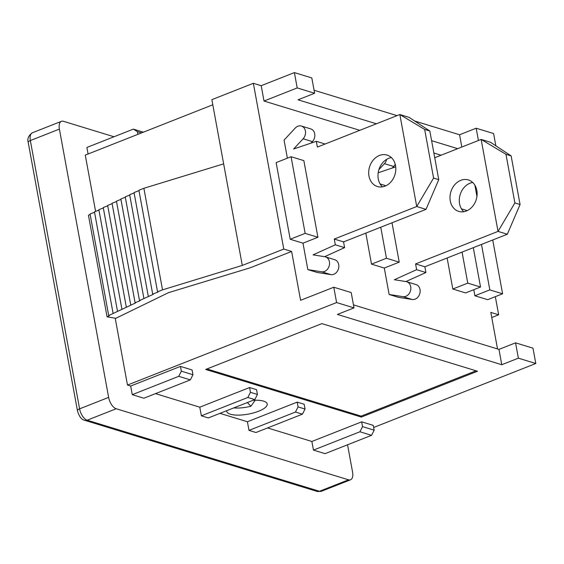 <?xml version="1.0" encoding="UTF-8"?>
<svg xmlns="http://www.w3.org/2000/svg" width="564" height="564" viewBox="0 0 564 564"><rect width="100%" height="100%" fill="white"/><g stroke="black" fill="none" stroke-linecap="round" stroke-linejoin="round"><path stroke-width="0.85" d="M255.217 400.236L250.909 406.228A19.536 6.239 -10.4 0 1 233.792 407.899M434.731 157.723L481.148 139.414L505.971 154.31L514.89 202.934L498.033 231.395L481.148 139.414L490.44 142.255L511.139 155.897L505.971 154.31M507.325 234.236L498.033 231.395L415.569 263.931L416.627 269.677L425.919 272.525L424.861 266.772L507.325 234.236L520.064 204.52L511.139 155.897M520.064 204.52L514.89 202.934M460.746 180.346A16.448 13.268 107 0 1 468.374 179.944A16.448 13.268 107 0 1 476.249 199.557A16.448 13.268 107 0 1 458.743 211.401A16.448 13.268 107 0 1 450.03 196.378A16.448 13.268 107 0 1 460.746 180.346M472.681 182.461A16.448 13.268 -73 0 0 470.038 183.187A16.448 13.268 -73 0 0 459.752 196.194A16.448 13.268 -73 0 0 463.728 211.733M424.861 266.772L415.569 263.931M386.643 159.344A7.713 6.218 107 0 1 384.429 163.659L378.902 169.602M392.332 167.994L393.721 166.5A7.713 6.218 -73 0 0 395.237 164.251M378.176 172.781L395.716 166.845M405.897 281.563L425.919 272.525M389.139 294.486L398.431 297.327L412.235 299.498A7.713 6.218 -73 0 0 419.863 293.365A7.713 6.218 -73 0 0 416.056 284.594L406.764 281.753A7.713 6.218 107 0 1 410.571 290.523A7.713 6.218 107 0 1 402.943 296.657L389.139 294.486L384.288 268.048L399.227 262.161L386.453 258.249L380.756 227.221M416.627 269.677L394.342 279.744L406.073 281.591A7.713 6.218 107 0 1 406.764 281.753M380.122 183.963L385.156 185.507L385.261 186.049M392.001 222.78L399.227 262.161M325.125 144.01L316.326 141.317L317.384 147.07L399.841 114.534L424.664 129.438L433.582 178.062L416.726 206.516L399.841 114.534L409.133 117.375L429.831 131.017L424.664 129.438M426.017 209.364L416.726 206.516L334.262 239.051L335.319 244.804L344.611 247.645L343.554 241.9L426.017 209.364L438.757 179.641L429.831 131.017M438.757 179.641L433.582 178.062M379.438 155.467A16.448 13.268 107 0 1 387.066 155.072A16.448 13.268 107 0 1 394.941 174.678A16.448 13.268 107 0 1 377.436 186.529A16.448 13.268 107 0 1 368.715 171.505A16.448 13.268 107 0 1 379.438 155.467M391.374 157.582A16.448 13.268 -73 0 0 388.73 158.308A16.448 13.268 -73 0 0 378.444 171.322A16.448 13.268 -73 0 0 382.42 186.853M343.554 241.9L334.262 239.051M287.379 158.174L284.066 140.091L295.254 128.056A7.713 6.218 107 0 1 301.444 126.047A7.713 6.218 107 0 1 305.476 131.377A7.713 6.218 107 0 1 303.122 138.779L293.604 149.009L316.326 141.317M311.025 143.115L312.414 141.62A7.713 6.218 -73 0 0 314.768 134.218A7.713 6.218 -73 0 0 310.736 128.888L301.444 126.047M324.589 256.69L344.611 247.645M307.831 269.606L317.123 272.447L330.927 274.626A7.713 6.218 -73 0 0 338.555 268.492A7.713 6.218 -73 0 0 334.748 259.722L325.456 256.874A7.713 6.218 107 0 1 329.263 265.644A7.713 6.218 107 0 1 321.635 271.777L307.831 269.606L302.981 243.176L317.92 237.282L305.145 233.369L291.073 156.721L303.848 160.627L317.92 237.282M335.319 244.804L313.034 254.872L324.765 256.719A7.713 6.218 107 0 1 325.456 256.874M250.909 406.228L247.321 402.562M361.334 417.085L205.684 369.462L321.861 323.623L477.511 371.246L361.334 417.085L361.157 416.126L206.974 368.955M476.044 370.795L361.157 416.126M252.975 400.327A20.558 6.571 -10.4 0 1 267.216 403.965A20.558 6.571 -10.4 0 1 258.608 411.234A20.558 6.571 -10.4 0 1 238.17 415.125A20.558 6.571 -10.4 0 1 226.77 411.389A20.558 6.571 -10.4 0 1 226.763 410.67M298.074 406.905L295.458 412.044L302.431 414.173L305.046 409.034L298.074 406.905L297.2 402.111L304.165 404.24L305.046 409.034M295.458 412.044L248.992 430.381L255.957 432.51L302.431 414.173M250.451 392.332L247.836 397.472L254.808 399.608L257.424 394.462L250.451 392.332L249.577 387.538L256.542 389.675L257.424 394.462M247.836 397.472L201.369 415.809L208.335 417.938L254.808 399.608M181.34 371.183L178.725 376.329L190.343 379.882L192.958 374.743L181.34 371.183L180.459 366.396L192.077 369.949L192.958 374.743M178.725 376.329L132.258 394.666L143.869 398.219L190.343 379.882M362.539 426.624L359.924 431.77L371.542 435.323L374.158 430.177L362.539 426.624L361.665 421.837L373.276 425.39L374.158 430.177M359.924 431.77L313.457 450.1L325.068 453.653L371.542 435.323M143.362 132.188L133.358 129.121L137.376 131.645L141.515 132.914M137.877 134.352L137.376 131.645M88.083 153.993L86.884 147.458L133.358 129.121M313.457 450.1L311.871 441.478L361.665 421.837M132.258 394.666L130.672 386.037L180.459 366.396M201.369 415.809L199.783 407.187L249.577 387.538M248.992 430.381L247.406 421.752L297.2 402.111M95.605 211.401L85.27 155.107L212.804 104.784M223.647 163.863L211.867 99.666L253.356 83.296L283.777 249.055L242.287 265.425L223.647 163.863L143.883 188.284L138.906 190.251L157.546 291.814L162.524 289.854L242.287 265.425M261.195 85.693L264.008 101.026L297.207 87.928L294.394 72.594L261.195 85.693L253.356 83.296M294.394 72.594L311.814 77.931L314.627 93.257L297.207 87.928M461.824 147.035L459.575 134.761L414.667 121.02M397.056 115.634L314.077 90.247M459.575 134.761L476.171 128.211L493.592 133.548L495.848 145.815M347.558 444.784L352.556 472.012A10.279 5.111 -111.5 0 1 350.526 479.802A10.279 5.111 -111.5 0 1 348.51 479.816L116.205 408.745A10.279 5.111 -111.5 0 1 108.633 397.387L59.396 129.1A10.279 5.111 -111.5 0 1 61.434 121.316A10.279 5.111 -111.5 0 1 63.443 121.295L113.998 136.763M267.576 427.928L311.871 441.478M219.953 413.356L247.406 421.752M155.488 393.63L199.783 407.187M115.211 318.209L127.478 385.064L130.672 386.037M497.533 348.954L490.821 312.4L498.668 314.804L491.766 317.525M474.874 185.168L476.94 196.434M495.333 296.657L498.668 314.804M532.987 348.171L535.8 363.505L518.379 358.175L515.566 342.841L532.987 348.171M373.664 427.477L535.8 363.505M90.141 214.419L88.435 215.251L107.075 316.813L109.289 315.741L108.704 315.558L135.677 302.882L135.092 302.706L140.076 300.746L139.491 300.563L153.267 294.316L152.689 294.14L158.124 291.997L157.546 291.814M94.533 212.233L90.064 213.996L108.704 315.558M98.933 210.09L94.463 211.852L113.103 313.422M103.332 207.947L98.862 209.709L117.502 311.279M107.731 205.804L103.261 207.566L121.902 309.135M112.123 203.667L107.661 205.43L126.301 306.992M116.522 201.524L112.053 203.287L130.7 304.849M120.922 199.381L116.452 201.144L135.092 302.706M125.321 197.238L120.851 199L139.491 300.563M129.72 195.095L125.25 196.857L143.89 298.426M134.119 192.951L129.649 194.714L148.29 296.283M138.977 190.632L134.049 192.578L152.689 294.14M333.782 287.224L351.203 292.554L354.016 307.888L336.595 302.558L333.782 287.224L300.591 300.323L291.623 251.452L250.127 267.822L168.396 292.702L115.81 318.315L107.075 316.813M143.883 188.284L162.524 289.854M291.623 251.452L283.777 249.055M336.595 302.558L127.478 385.064M489.827 289.875L474.888 295.769L487.67 299.681L502.602 293.788L489.827 289.875L481.487 244.431M474.888 295.769L473.774 289.699M492.732 239.996L502.602 293.788M302.981 243.176L290.206 239.263L276.134 162.615L291.073 156.721M290.206 239.263L305.145 233.369M384.288 268.048L371.514 264.142L365.817 233.115M371.514 264.142L386.453 258.249M461.43 208.842L466.463 210.379L466.569 210.929M473.309 247.659L480.535 287.034L467.76 283.128L462.064 252.094M467.76 283.128L452.821 289.022L465.596 292.928L480.535 287.034M452.821 289.022L447.125 257.988M441.111 155.206L433.864 152.992M359.804 130.333L264.008 101.026M314.627 93.257L298.032 99.807L376.399 123.784M431.601 140.676L457.707 148.663M354.016 307.888L337.42 314.437L501.784 364.718L498.964 349.391L353.466 304.87M478.427 140.485L476.171 128.211M498.964 349.391L515.566 342.841M501.784 364.718L518.379 358.175M393.721 166.5L384.429 163.659M412.235 299.498L402.943 296.657M312.414 141.62L303.122 138.779M330.927 274.626L321.635 271.777M116.205 408.745L87.159 420.201A5.139 4.145 107 0 1 84.776 420.328L317.081 491.406A5.139 4.145 -73 0 0 319.464 491.279L87.159 420.201A10.279 5.111 -111.5 0 1 79.594 408.844A5.139 1.643 169.6 0 0 77.437 410.641M321.558 491.23A10.279 5.111 -111.5 0 1 319.464 491.279L348.51 479.816M108.633 397.387L79.594 408.844L30.35 140.556A5.139 1.643 169.6 0 0 28.2 142.375L77.437 410.662C79.143 416.563 81.59 419.785 84.776 420.328M59.396 129.1L30.35 140.556A10.279 5.111 -111.5 0 1 32.31 132.801M317.081 491.406L321.48 491.258L350.526 479.802M61.434 121.316L32.388 132.773C28.503 135.564 27.107 138.765 28.2 142.375"/></g></svg>
